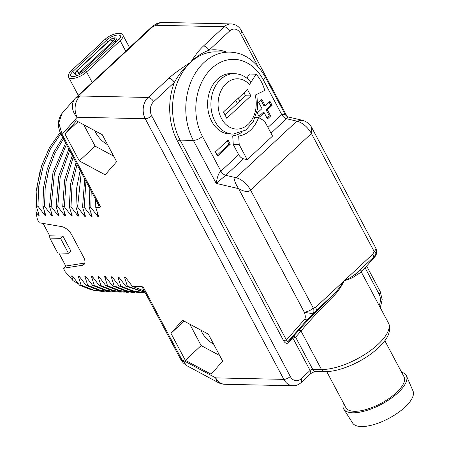<?xml version="1.0" encoding="UTF-8"?>
<svg xmlns="http://www.w3.org/2000/svg" width="449" height="449" viewBox="0 0 449 449"><rect width="100%" height="100%" fill="white"/><g stroke="black" fill="none" stroke-linecap="round" stroke-linejoin="round"><path stroke-width="0.67" d="M60.132 132.511L49.474 147.642L41.69 165.602L37.205 185.454L36.268 206.142L39.186 215.251L38.361 215.234L35.976 212.063L37.334 219.331L39.158 222.755L61.665 226.61A10.159 5.321 -132.9 0 1 71.773 234.939L83.621 257.221A10.159 5.321 -132.9 0 1 83.929 264.517A10.159 5.321 -132.9 0 1 82.234 265.303L63.354 268.266L65.178 271.69L73.204 280.821L71.587 275.95L72.412 275.967L79.462 285.16L81.112 285.194L78.199 276.09L79.024 276.107L86.073 285.3L87.723 285.339L84.81 276.236L85.636 276.253L92.679 285.446L94.335 285.48L91.416 276.376L92.247 276.393L99.291 285.586L100.946 285.626L98.028 276.517L98.853 276.539L105.902 285.732L107.552 285.766L104.639 276.663L105.464 276.679L112.514 285.873L114.164 285.912L111.251 276.803L112.076 276.825L119.12 286.019L120.775 286.052L117.857 276.949L118.688 276.966L125.731 286.159L127.387 286.198L124.468 277.089L125.293 277.112L132.343 286.305L141.401 286.501L143.304 287.13L142.844 288.179M132.343 286.305L144.37 291.053M143.063 288.595L141.401 286.501M98.432 204.654L100.666 206.944L99.403 207.511L96.58 201.174M95.693 199.502L95.76 207.432L99.403 207.511M95.76 207.432L98.673 216.536L97.848 216.519L90.805 207.326L91.226 191.111M89.845 188.513L89.149 207.286L90.805 207.326M89.149 207.286L92.067 216.396L91.242 216.373L84.193 207.18L85.961 181.205M84.743 178.91L82.543 207.146L84.193 207.18M82.543 207.146L85.456 216.25L84.631 216.233L77.582 207.04L81.275 172.388M80.175 170.328L76.611 188.367L75.932 207L77.582 207.04M75.932 207L78.844 216.109L78.019 216.087L70.97 206.894L72.053 185.168L77.043 164.424M76.044 162.549L70.549 184.129L69.32 206.86L70.97 206.894M69.32 206.86L72.238 215.963L71.408 215.947L64.364 206.753L66.07 181.11L73.181 157.172M72.272 155.455L64.589 180.128L62.708 206.714L64.364 206.753M62.708 206.714L65.627 215.823L64.802 215.801L57.753 206.607L60.188 177.248L69.651 150.533M68.815 148.961L58.729 176.311L56.103 206.574L57.753 206.607M56.103 206.574L59.015 215.677L58.19 215.66L51.141 206.467L54.391 173.55L66.413 144.443M65.649 143.001L52.96 172.646L49.491 206.428L51.141 206.467M49.491 206.428L52.404 215.537L51.579 215.514L44.53 206.321L45.192 187.856L48.688 169.969L54.862 153.401L63.444 138.859M62.742 137.54L53.757 152.228L47.274 169.088L43.592 187.379L42.88 206.287L44.53 206.321M42.88 206.287L45.798 215.391L44.967 215.374L37.924 206.181L38.799 185.948L43.07 166.489L50.513 148.799L60.733 133.757M36.268 206.142L37.924 206.181M208.308 334.129L182.462 320.227L170.962 333.321L185.314 360.311L211.165 374.213L222.665 361.119L208.308 334.129M102.277 134.711L76.431 120.809L64.931 133.903L79.282 160.894L105.133 174.796L116.628 161.702L102.277 134.711M75.511 98.022L80.068 95.991A15.238 11.573 91.2 0 0 77.161 117.245L62.091 134.403L58.757 122.863L62.175 113.193C57.691 119.215 57.225 126.096 60.778 133.836A5.079 1.964 -28 0 0 62.091 134.403L100.666 206.944M226.419 52.073A57.91 43.968 91.2 0 0 209.015 50.187A5.079 2.66 -132.9 0 0 203.509 45.978C199.558 49.592 195.315 55.003 190.791 62.209C179.97 69.269 172.646 74.613 168.818 78.233L148.136 97.467A15.238 11.573 91.2 0 0 145.229 118.716L283.819 379.366A15.238 11.573 91.2 0 0 292.995 385.758C296.054 385.786 298.787 384.709 301.184 382.52L310.248 374.09C310.31 373.484 316.001 370.807 315.742 371.424L324.532 371.615C337.491 372.036 357.556 364.088 371.766 353.363C381.498 345.741 387.201 339.017 388.868 333.18C390.091 329.038 389.923 325.609 388.374 322.887A44.395 17.146 -28 0 1 368.517 351.988A44.395 17.146 -28 0 1 321.473 369.482A5.079 3.856 91.2 0 0 324.532 371.615M257.894 66.177L240.434 33.338A10.159 7.712 91.2 0 0 229.697 30.953L209.015 50.187C202.347 52.595 196.275 56.596 190.791 62.209C184.006 68.007 178.517 74.753 174.324 82.442L153.642 101.676A5.079 2.66 -132.9 0 0 148.136 97.467L80.068 95.991L79.995 94.374A5.079 2.66 47.1 0 0 78.732 94.795L78.732 94.795A5.079 2.66 47.1 0 0 78.637 94.896M240.434 33.338A5.079 1.964 -28 0 0 241.613 30.88C239.154 26.497 235.652 24.179 231.123 23.92L163.049 22.45A15.238 11.573 91.2 0 0 156.123 25.273L152.649 26.817A5.079 2.66 -132.9 0 0 151.392 27.232L151.392 27.232A5.079 2.66 -132.9 0 0 151.296 27.333M143.304 287.13L181.873 359.677A5.079 1.964 -28 0 1 180.56 359.116L183.271 362.927L186.868 365.716L181.873 359.677L215.75 377.89A15.238 11.573 91.2 0 0 224.927 384.288L292.995 385.758M168.818 78.233A5.079 2.66 -132.9 0 1 174.324 82.442A57.91 43.968 91.2 0 0 177.54 141.278L283.835 341.189C285.407 343.429 286.928 343.917 288.404 342.654L293.029 338.355A2.032 0.786 152 0 1 295.622 337.205L312.684 369.291A5.079 3.856 91.2 0 0 315.742 371.424M153.642 101.676A10.159 7.712 91.2 0 0 151.706 115.842L290.295 376.492A10.159 7.712 91.2 0 0 301.032 378.872L310.096 370.442L293.029 338.355A2.032 1.066 47.1 0 1 292.928 336.935A2.032 1.729 -138.7 0 1 295.622 337.205L301.032 331.042L321.473 369.482L312.684 369.291A2.032 0.786 152 0 0 310.096 370.442A5.079 2.66 47.1 0 1 310.248 374.09M283.835 341.189A2.032 0.786 152 0 1 286.428 340.039C287.057 341.521 287.686 341.919 288.303 341.234L292.928 336.935L298.344 330.773A2.032 1.729 -138.7 0 1 301.032 331.042C308.34 322.04 322.786 306.718 334.056 295.588C337.788 291.872 341.178 286.922 344.231 280.737C340.673 286.428 337.047 291.059 333.366 294.617C321.411 306.235 306.162 321.843 298.344 330.773M361.198 270.696L361.338 272.043L355.316 275.821C353.206 277.533 349.513 279.171 344.231 280.737L372.844 254.128L374.146 251.491L311.41 133.505L250.564 190.079C248.437 192.352 244.447 191.875 238.599 188.647L216.205 183.394C217.299 176.586 218.871 172.517 220.914 171.181L202.415 136.389A48.767 37.026 -88.8 0 1 211.72 68.383A48.767 37.026 -88.8 0 1 263.26 79.815L281.759 114.607L285.289 114.703C286.917 116.499 287.893 117.251 288.23 116.97L302.087 120.22L296.907 121.146L236.062 177.72C233.491 178.427 234.333 182.07 238.599 188.647L304.237 312.094C305.421 315.097 305.606 317.443 304.787 319.132A2.032 1.729 -138.7 0 0 307.481 319.402L315.871 310.888L333.366 294.617L334.056 295.588M177.54 141.278A2.032 0.786 152 0 1 180.133 140.127L193.351 140.414L216.205 183.394L225.746 175.301L236.062 177.72A15.238 7.981 -132.9 0 1 250.564 190.079L313.301 308.07C312.97 311.264 313.088 312.919 313.655 313.032C311.673 313.554 308.536 313.239 304.237 312.094A7.111 2.745 152 0 0 313.301 308.07L315.619 307.341A5.079 2.66 47.1 0 1 315.871 310.888M238.66 154.681L220.914 171.181A5.079 2.66 47.1 0 0 225.746 175.301L243.493 158.8A5.079 2.66 47.1 0 1 238.66 154.681L233.272 144.544L239.222 144.673L247.191 159.67L272.543 136.092L264.573 121.101L258.596 117.492A32.255 24.493 -88.8 0 1 238.672 136.019L239.222 144.673M243.493 158.8L247.191 159.67M241.528 132.455A32.255 24.493 91.2 0 1 232.722 135.89L233.272 144.544M228.07 140.11L215.397 151.897L217.597 156.033L230.27 144.247L228.07 140.11M257.226 113.002L259.427 117.138L264.18 112.716L267.481 118.923L270.646 115.977L267.346 109.769L272.1 105.352L269.9 101.216L265.146 105.633L261.846 99.425L258.68 102.372L261.98 108.579L257.226 113.002M229.894 134.015A30.223 22.95 -88.8 0 1 207.606 103.304A30.223 22.95 -88.8 0 1 231.201 73.58L234.507 73.653A30.223 22.95 91.2 0 0 210.912 103.377A30.223 22.95 91.2 0 0 233.199 134.088L229.894 134.015M246.843 78.182L249.487 74.029L256.093 74.175L249.492 84.552A25.144 19.094 91.2 0 0 219.241 95.53A25.144 19.094 91.2 0 0 237.083 129.082A25.144 19.094 91.2 0 0 255.127 95.154L264.747 90.451A38.608 29.314 -88.8 0 0 256.093 74.175M232.722 135.89L238.672 136.019M255.38 117.419L258.596 117.492M271.011 133.213L288.23 116.97M374.87 256.688A2.032 1.729 -138.7 0 1 374.763 256.828C375.953 255.739 376.565 254.083 376.61 251.861L374.5 256.458L373.097 257.675A5.079 2.66 -132.9 0 0 372.844 254.128M376.61 251.878A7.111 7.111 0 0 0 375.796 248.056A7.111 2.745 -28 0 1 374.146 251.491C376.313 252.394 376.43 254.05 374.5 256.458C375.454 255.75 375.51 255.908 374.662 256.935L361.361 272.083L374.763 256.828A2.032 1.729 -138.7 0 1 374.662 256.935M361.142 270.915L360.873 269.86L355.597 273.946C353.167 276.073 349.373 278.341 344.231 280.737L315.619 307.341M373.097 257.675L355.597 273.946A2.032 1.706 -130.5 0 0 355.316 275.821M302.082 120.22C306.437 121.353 309.681 123.845 311.808 127.707L311.41 133.505A15.238 7.981 -132.9 0 0 296.907 121.146L286.591 118.727A5.079 2.66 47.1 0 1 281.759 114.607L267.946 127.449M230.27 144.247L228.951 144.219L227.194 140.924M217.148 155.191L228.951 144.219M265.146 105.633L263.827 105.605L260.976 100.239M272.1 105.352L270.781 105.324L269.024 102.024M267.346 109.769L266.027 109.741L270.781 105.324M270.646 115.977L269.327 115.949L266.027 109.741M267.032 118.081L269.327 115.949M264.18 112.716L262.856 112.688L258.978 116.297M234.507 73.653C240.423 73.872 245.569 76.341 249.941 81.061A5.079 2.582 137.7 0 1 249.492 84.552M226.79 118.283L250.873 95.89L247.528 89.604L223.445 111.997L226.79 118.283M225 114.916L237.347 103.438L235.792 100.514M237.302 103.354L239.749 101.076L238.239 98.241M250.873 95.89L245.586 95.777L239.749 101.076M239.878 101.081L238.329 98.157M245.586 95.777L244.032 92.853M384.827 340.701L403.999 376.767A32.9 12.707 -28 0 1 389.283 398.33A32.9 12.707 -28 0 1 354.424 411.301A32.9 12.707 152 0 1 345.898 407.658L326.72 371.592M343.833 409.23L352.673 423.115A34.191 13.206 152 0 0 361.333 426.55A34.191 13.206 -28 0 0 397.146 413.361A34.191 13.206 -28 0 0 413.024 391.023L406.463 375.931A35.482 13.7 -28 0 1 389.985 399.105A35.482 13.7 -28 0 1 352.813 412.794A35.482 13.7 152 0 1 343.833 409.23A35.482 13.7 152 0 1 343.491 403.129M406.463 375.931A35.482 13.7 -28 0 0 401.591 372.238M231.123 23.92A15.238 11.573 91.2 0 0 224.191 26.749L156.123 25.273L155.5 24.263M97.439 212.826L97.848 216.519M90.827 212.68L91.242 216.373M84.216 212.54L84.631 216.233M77.604 212.394L78.019 216.087M70.998 212.254L71.408 215.947M64.387 212.108L64.802 215.801M57.775 211.967L58.19 215.66M51.164 211.827L51.579 215.514M44.558 211.681L44.967 215.374M37.946 211.541L38.361 215.234M35.976 212.063L36.133 191.325L40.023 171.265M60.514 238.346L68.433 253.242L57.725 253.012L49.805 238.116L60.514 238.346L62.922 236.107L49.704 235.82L43.115 223.434M63.354 268.266L65.762 266.027L58.858 253.034M65.762 266.027L84.642 263.063A10.159 5.321 -132.9 0 0 84.794 263.035M62.922 236.107L70.847 251.002L68.433 253.242M49.704 235.82L49.805 238.116M78.317 283.701L73.204 280.821M71.587 275.95L73.249 277.078M79.462 285.16L91.703 289.964L104.432 291.771L93.353 290.003L81.112 285.194M108.563 291.805L106.082 291.805M78.199 276.09L79.855 277.224M86.073 285.3L98.309 290.11L111.038 291.917L99.964 290.144L87.723 285.339M115.174 291.945L112.693 291.951M84.81 276.236L86.466 277.364M92.679 285.446L104.92 290.25L117.649 292.058L106.576 290.29L94.335 285.48M121.78 292.091L119.305 292.091M91.416 276.376L93.078 277.51M99.291 285.586L111.532 290.396L124.261 292.204L113.182 290.43L100.946 285.626M128.392 292.232L125.911 292.237M98.028 276.517L99.689 277.65M105.902 285.732L118.143 290.537L132.522 292.378L119.793 290.576L107.552 285.766M135.003 292.378L132.522 292.378M104.639 276.663L106.295 277.796M112.514 285.873L124.749 290.683L139.038 292.524M141.609 292.518L139.134 292.524L126.405 290.716L114.164 285.912M111.251 276.803L112.907 277.937M119.12 286.019L131.361 290.823L144.18 292.63M144.09 292.63L132.758 290.789L120.775 286.052M117.857 276.949L119.518 278.083M125.731 286.159L145.061 292.355M144.943 292.136L127.387 286.198M124.468 277.089L126.13 278.223M113.569 40.651A5.079 2.66 -132.9 0 1 112.71 40.808A5.079 2.66 47.1 0 1 110.263 39.922L76.672 71.155A0.718 0.376 -132.9 0 0 76.296 71.166L109.887 39.933A0.718 0.376 -132.9 0 1 110.263 39.922A3.07 1.184 152 0 1 113.765 38.21A3.07 1.184 152 0 1 114.832 39.338A3.07 1.184 152 0 1 114.259 40.012L80.668 71.245A3.07 1.184 152 0 1 76.717 72.979A3.07 1.184 152 0 1 76.672 71.155A5.079 2.66 47.1 0 0 79.119 72.042A5.079 2.66 -132.9 0 0 79.681 71.986M94.902 130.743A16.512 8.649 -132.9 0 0 95.884 132.837A16.512 8.649 -132.9 0 0 107.569 144.662M83.739 124.743L95.126 146.161L113.67 156.129M79.282 160.894L95.126 146.161M64.931 133.903L78.064 121.69M200.933 330.161A16.512 8.649 -132.9 0 0 201.915 332.254A16.512 8.649 -132.9 0 0 213.601 344.08M189.77 324.156L201.158 345.578L219.701 355.546M185.314 360.311L201.158 345.578M170.962 333.321L184.096 321.108M186.868 365.716L218.04 382.475A15.238 7.077 118.3 0 1 215.75 377.89L283.819 379.366A5.079 1.964 152 0 0 290.295 376.492M151.706 115.842A5.079 1.964 152 0 1 145.229 118.716L77.161 117.245A15.238 12.965 -138.7 0 1 75.213 98.348A15.238 12.965 -138.7 0 1 75.342 98.208M229.697 30.953A5.079 2.66 -132.9 0 0 224.191 26.749L203.509 45.978M152.649 26.817L79.995 94.374M301.032 378.872A5.079 2.66 47.1 0 1 301.184 382.52M288.404 342.654A2.032 1.066 47.1 0 1 288.303 341.234L307.481 319.402M202.415 136.389A7.111 2.745 -28 0 1 193.351 140.414A55.878 42.425 -88.8 0 1 190.892 81.993A55.878 42.425 -88.8 0 1 229.417 52.135L216.199 51.854A55.878 42.425 91.2 0 0 190.791 62.209A55.878 42.425 91.2 0 0 180.133 140.127L286.428 340.039L304.787 319.132M379.091 305.432A10.159 7.712 91.2 0 0 379.023 293.983L365.11 267.817M379.023 293.983A5.079 1.964 -28 0 0 380.202 291.53L366.659 266.055M285.289 114.703L264.91 76.375A7.111 2.745 152 0 1 263.26 79.815M129.531 47.56L122.88 35.056A11.685 4.512 152 0 1 120.169 40.702L125.703 51.119M118.485 39.759L84.895 70.993C75.303 78.676 70.066 76.15 70.925 76.122A9.176 3.541 152 0 1 72.906 71.458L106.497 40.219A9.176 3.541 152 0 1 115.067 35.488A9.176 3.541 152 0 1 120.674 36.296C120.888 36.773 120.158 37.929 118.485 39.759A1.263 0.662 47.1 0 1 120.169 40.702L86.578 71.935L92.112 82.352M84.895 70.993A1.263 0.662 47.1 0 1 86.578 71.935A11.685 4.512 152 0 1 76.055 77.851A11.685 4.512 152 0 1 68.658 77.256L78.233 95.267M82.234 265.303L84.642 263.063M76.15 75.112A10.159 5.321 47.1 0 1 72.906 71.458A1.263 0.662 -132.9 0 0 71.335 70.701C68.961 72.738 68.068 74.921 68.658 77.256M107.777 41.897A10.159 5.321 47.1 0 1 106.497 40.219A1.263 0.662 -132.9 0 0 104.926 39.467L71.335 70.701M80.668 71.245A0.718 0.376 47.1 0 1 81.606 71.801A4.063 1.571 152 0 1 77.946 73.855A4.063 1.571 152 0 1 75.37 73.653L76.526 75.819M114.259 40.012A0.718 0.376 47.1 0 1 115.197 40.567L81.606 71.801L82.262 73.035M109.887 39.933C114.046 36.913 115.988 37.806 116.139 38.603A4.063 1.571 152 0 1 115.197 40.567L115.999 42.071M287.18 116.577L241.613 30.88M380.297 307.7L382.178 299.578L380.202 291.53M361.338 272.043L388.374 322.887M264.91 76.375C255.335 60.385 243.504 52.303 229.417 52.135M375.796 248.056L311.802 127.707M233.199 134.088L245.738 130.081L253.197 121.825L257.698 108.591L256.873 94.301M218.04 382.475A15.238 15.238 0 0 0 224.927 384.288M180.56 359.116L142.889 288.275M75.37 98.174A15.238 15.238 0 0 0 75.213 98.348L62.175 113.193M75.443 98.095L151.392 27.232L155.719 24.151M163.049 22.45A15.238 15.238 0 0 0 155.668 24.173M98.443 204.682L60.778 133.836M122.88 35.056C122.661 31.548 111.206 33.344 104.926 39.467M76.296 71.166C75.174 72.542 74.871 73.372 75.37 73.653M116.139 38.603L117.329 40.837"/></g></svg>
